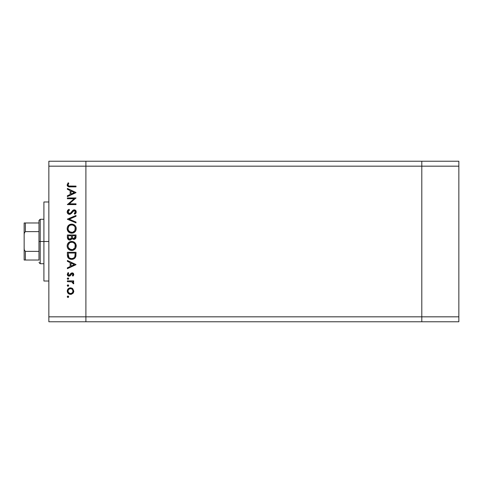<?xml version="1.0" encoding="UTF-8"?>
<svg xmlns="http://www.w3.org/2000/svg" width="483" height="483" viewBox="0 0 483 483"><rect width="100%" height="100%" fill="white"/><g stroke="black" fill="none" stroke-linecap="round" stroke-linejoin="round"><path stroke-width="0.72" d="M421.804 161.231L85.896 161.231L85.896 166.17L85.896 161.231L48.849 161.231L421.804 161.231L421.804 166.17L421.804 161.231L421.804 166.17L421.804 161.231L458.85 161.231L458.85 321.769L421.804 321.769L421.804 166.17L85.896 166.17L421.804 166.17L421.804 316.83L421.804 166.17L421.804 316.83L85.896 316.83L85.896 166.17L85.896 316.83L421.804 316.83L421.804 321.769L421.804 316.83L421.804 321.769L458.85 321.769L458.85 316.83L421.804 316.83L458.85 316.83L458.85 166.17L421.804 166.17L458.85 166.17L458.85 161.231L421.804 161.231M85.896 321.769L85.896 316.83L85.896 321.769L421.804 321.769L48.849 321.769L48.849 316.83L85.896 316.83L85.896 166.17L48.849 166.17L48.849 316.83L48.849 161.231L48.849 166.17L85.896 166.17L85.896 161.231L85.896 316.83L48.849 316.83L48.849 321.769L85.896 321.769L85.896 316.83L85.896 321.769M48.849 241.5L43.911 241.5L43.911 281.015L43.911 241.5L48.849 241.5M67.372 198.736L74.159 198.736L67.372 198.736L67.372 197.958L76.018 197.958L69.214 203.832L76.018 203.832L76.018 204.611L67.372 204.611L74.159 198.736L67.372 204.611L76.018 204.611L76.018 203.832L69.214 203.832L76.018 197.958L67.372 197.958L67.372 198.736L67.372 197.958L76.018 198.121M67.161 212.128L67.149 211.892C67.264 213.365 68.043 214.186 69.492 214.361L67.819 213.613L67.161 212.128L67.698 210.304L69.039 209.266L69.48 209.996L68.495 210.757L68.037 211.892L68.423 213.051L69.135 213.534L70.47 213.184L73.694 209.888L75.372 210.177L76.229 211.747L75.994 212.979L74.774 214.253L74.243 213.552L75.27 212.381L75.288 211.403L74.714 210.697L73.941 210.636L71.11 213.685L69.492 214.361L74.255 210.594L75.354 211.862L74.243 213.552L74.774 214.253L76.242 211.946C76.157 210.666 75.487 209.954 74.219 209.821L72.903 210.304L70.349 213.275L69.504 213.589L68.037 211.892L69.48 209.996L69.039 209.266L67.161 211.681M76.018 222.065L76.018 222.898L67.372 219.24L76.018 215.472L76.018 216.299L69.208 219.185L76.018 222.065L76.018 222.898L67.372 219.24L76.018 222.898L76.018 222.065L69.208 219.185L76.018 216.299L76.018 215.472L67.372 219.131L76.018 215.472L76.018 216.299M67.149 228.676L67.469 226.932L68.453 225.452L69.914 224.45L71.659 224.118L73.398 224.444L74.889 225.404L75.891 226.865L76.242 228.604L75.928 230.373L74.943 231.87L73.458 232.872L71.701 233.204L69.95 232.878L68.477 231.888L67.481 230.421L67.149 228.676C67.403 231.448 68.918 232.957 71.701 233.204C74.503 232.951 76.018 231.417 76.242 228.604C75.958 225.845 74.43 224.347 71.659 224.118C68.888 224.384 67.391 225.899 67.149 228.676L69.141 232.444M67.149 245.962L67.469 244.217L68.453 242.744L69.914 241.742L71.659 241.403L73.398 241.735L74.889 242.689L75.891 244.156L76.242 245.895L75.928 247.658L74.943 249.156L73.458 250.164L71.701 250.496L69.95 250.17L68.477 249.18L67.481 247.707L67.149 245.962C67.403 248.739 68.918 250.248 71.701 250.496C74.503 250.242 76.018 248.709 76.242 245.895C75.958 243.136 74.43 241.639 71.659 241.403C68.888 241.669 67.391 243.191 67.149 245.962L67.173 245.515M67.372 261.315L67.372 260.47L76.018 264.569L67.372 268.669L67.372 267.824L70.144 266.55L70.144 262.631L67.372 261.315L67.372 260.47L67.372 261.315L70.144 262.631L70.144 266.55L67.372 267.824L67.372 268.669L76.018 264.678L67.372 268.669L67.372 267.824M67.264 296.761L67.584 296.164L68.26 296.097L68.689 296.622L68.495 297.274L67.843 297.468L67.318 297.039L67.982 297.486L68.701 296.761L67.982 296.043L68.701 296.761L67.982 297.486L67.264 296.761L67.982 296.043L68.701 296.761L67.982 297.486L67.264 296.761L67.711 296.091M70.512 287.844L72.758 288.707L73.802 291.116L72.999 293.278L70.512 294.382L68.2 293.429L67.264 291.116L68.194 288.798L70.512 287.844C68.514 288.025 67.427 289.118 67.264 291.116C67.433 293.109 68.514 294.195 70.512 294.382L72.758 293.513L73.802 291.116L72.758 288.707L70.82 287.856M67.264 285.568L67.982 284.849L67.264 285.568L67.982 286.292L67.264 285.568L67.475 285.061L68.121 284.861L68.652 285.29L68.495 286.081L67.584 286.171L67.264 285.568L67.982 286.292L68.701 285.568L67.982 284.849L68.701 285.568L67.59 286.171M67.372 281.637L67.372 280.858L67.372 281.637L67.372 280.858L73.688 280.858L73.688 281.637L72.758 281.637L73.718 282.7L73.585 283.853L72.915 283.424L72.74 282.356L71.901 281.843L67.372 281.637L71.665 281.776L73.585 283.853L73.802 283.177L72.758 281.637L73.688 281.637L73.688 280.858L67.372 280.858L73.688 280.858L73.688 281.637M68.689 278.727L67.982 279.307L67.264 278.588L67.982 277.87L68.652 278.311L68.495 279.096L67.843 279.295L67.318 278.866L67.982 279.307L68.701 278.588L67.982 277.87L68.701 278.588L67.982 279.307L67.264 278.588L67.982 277.87L67.276 278.727M70.904 273.396L72.142 272.883L73.428 273.438L73.784 274.712L73.078 275.932L72.359 275.57L72.957 274.157L72.172 273.656L70.065 275.908L68.381 276.071L67.27 274.537L68.115 272.545L68.701 273.064L68.109 274.724L68.948 275.425L69.763 275.117L71.031 273.275L72.142 272.883L71.17 273.167L69.057 275.431L68.037 274.314L68.701 273.064L68.115 272.545L67.264 274.356L69.087 276.204L70.065 275.908L72.172 273.656L73.024 274.477L72.359 275.57L72.903 276.095L73.784 274.712M68.145 257.856L67.372 254.946C67.397 257.723 68.803 259.196 71.587 259.359L69.099 258.695L67.886 257.475L67.415 255.815L67.372 252.265L76.018 252.265L75.439 257.348L74.086 258.731L71.587 259.359C73.543 259.377 74.919 258.508 75.704 256.757L76.018 252.265L67.372 252.265L67.372 254.946L67.372 252.265L76.018 252.265L76.018 254.01M67.439 238.022L67.372 234.98L67.372 237.316L67.372 234.98L76.018 234.98L75.813 238.125L74.364 239.357L73.072 239.272L72.039 238.409L70.904 239.828L69.311 240.027L68.006 239.242L67.372 237.316C67.415 238.958 68.23 239.876 69.83 240.075L72.039 238.409L73.875 239.411C75.402 239.188 76.115 238.27 76.018 236.664L76.018 234.98L67.372 234.98L76.018 234.98L76.012 236.911M67.372 189.276L67.372 188.43L76.018 192.53L67.372 196.629L67.372 195.784L70.144 194.51L70.144 190.592L67.372 189.276L67.372 188.43L67.372 189.276L70.144 190.592L70.144 194.51L67.372 195.784L67.372 196.629L76.018 192.639L67.372 196.629L67.372 195.784M68.037 184.904L68.163 184.337L68.163 185.424L69.015 186.027L76.018 186.1L76.018 186.879L68.121 186.595L67.149 184.862L68.151 182.779L68.815 183.232L68.037 184.904L68.815 183.232L68.151 182.779L67.149 184.862C67.439 186.444 68.447 187.114 70.18 186.879L76.018 186.879L76.018 186.1L70.264 186.1C69.093 186.305 68.351 185.907 68.037 184.904L68.495 185.804M43.911 201.985L43.911 241.5L43.911 201.985L48.849 201.985M73.784 291.454L73.736 291.81M73.543 292.432L73.211 293.012M71.128 294.328L71.719 294.165M68.695 293.833L68.2 293.429M67.379 292.046L67.276 291.436M67.264 291.116L67.276 290.796M67.312 290.482L67.475 289.872M68.2 288.792L68.689 288.393M71.738 288.061L72.462 288.466M68.441 289.722L68.037 291.11L68.652 292.789M72.1 289.178L70.512 288.617L68.743 289.341M72.305 292.855L73.024 291.11C72.873 292.632 72.033 293.465 70.512 293.604L72.275 292.885M71.472 293.423L72.1 293.042M68.435 292.505L70.512 293.604C68.991 293.465 68.163 292.632 68.037 291.11C68.163 289.589 68.991 288.762 70.512 288.617C72.033 288.756 72.873 289.589 73.024 291.11L72.281 289.347M73.802 283.177L73.585 283.853L72.915 283.424L73.018 282.905M72.915 283.424L73.024 283.032M72.136 281.933L71.532 281.746M71.665 281.776L70.584 281.655M73.778 274.724L73.519 275.376M72.903 276.095L72.359 275.57M72.806 275.099L72.963 274.797M73.011 274.64L73.011 274.314M72.498 273.716L71.496 273.964M71.605 273.873L72.172 273.656L71.11 274.495M70.772 275.087L70.337 275.672M70.446 275.539L68.906 276.198M68.852 276.191L68.381 276.071M68.061 275.902L67.481 275.262M68.115 272.545L68.701 273.064L68.447 273.324M68.23 273.62L68.091 273.952M68.049 274.133L68.097 274.694M68.846 275.407L69.763 275.117M69.655 275.213L69.057 275.431L70.681 273.668M73.802 274.477L72.142 272.883L72.673 272.955M72.945 273.058L73.338 273.348M73.319 273.324L72.776 272.986M76.018 264.569L67.372 260.47L76.018 264.569M74.334 264.618L71.031 266.139L71.031 263.048L74.334 264.618L71.031 263.048L71.031 266.139L74.334 264.618M76.006 254.77L75.909 255.899M75.879 256.081L75.807 256.425M75.451 257.324L75.119 257.831M74.394 258.52L73.501 259.015M72.541 259.28L71.913 259.353M71.369 259.353L70.446 259.244M69.48 258.906L69.087 258.689M67.886 257.475L68.417 258.157M75.131 253.647L74.889 256.304L75.131 253.647M74.799 256.564L74.889 256.304C74.322 257.819 73.223 258.574 71.587 258.586L73.241 258.242M74.062 257.68L74.418 257.276M68.357 255.899L68.26 254.034L68.936 257.397L69.673 258.073L71.587 258.586C70.071 258.586 69.033 257.892 68.477 256.503L68.652 256.944M68.26 253.044L75.131 253.044L68.26 253.044L68.26 254.034L68.26 253.044M72.202 258.544L72.655 258.453M74.787 256.6L74.931 256.147M68.93 257.391L69.244 257.741M70.077 258.29L70.808 258.514M68.296 255.278L68.338 255.761M69.135 242.164L68.453 242.744L71.659 241.403L72.547 241.488M72.915 241.572L73.404 241.735M73.808 241.917L74.195 242.14M74.611 242.442L76.223 246.348M75.74 248.069L74.95 249.15M74.943 249.156L73.108 250.291M72.679 250.399L73.036 250.315M71.925 250.484L71.478 250.484M70.379 250.315L69.57 249.989M69.147 249.735L67.698 248.171M68 248.63L67.723 248.202M67.33 247.29L67.469 247.682M67.36 244.519L67.475 244.199M67.789 243.583L68.447 242.75M76.217 245.449L76.151 245.008M75.891 244.156L75.668 243.698M67.173 246.408L67.228 246.849M69.389 248.908L68.447 247.707L70.542 249.542M68.103 245.195L68.037 245.932C68.212 243.667 69.419 242.418 71.659 242.182C73.917 242.406 75.149 243.655 75.354 245.932L75.354 245.932C75.173 248.22 73.953 249.482 71.701 249.717C69.425 249.494 68.206 248.232 68.037 245.932L68.121 246.765M68.707 243.746L69.618 242.816L68.121 245.104M74.074 243.076L72.39 242.249L70.246 242.46M74.943 247.67L75.185 244.815M69.624 249.089L72.444 249.645M72.752 249.572L74.75 248.014M74.273 248.642L74.545 248.316M75.173 247.103L75.288 246.662M68.103 246.662L68.344 247.483M68.64 248.057L69.371 248.896M70.916 242.255L70.283 242.442M75.282 245.207L74.95 244.229M75.07 244.507L74.587 243.637M74.738 243.855L74.267 243.263M75.813 238.125L75.577 238.566M74.823 239.2L74.364 239.357M73.072 239.272L72.215 238.662M71.895 238.765L71.725 239.079M70.56 239.966L70.204 240.045M69.57 240.063L68.876 239.888M68.821 239.864L68.508 239.683M67.711 238.813L67.517 238.342M67.403 237.829L67.511 238.336M71.46 237.081L71.472 236.265M69.057 239.061L68.514 238.457L69.425 239.236L70.524 239.121M68.326 237.877L68.514 238.457M72.39 236.948L72.812 238.155L73.863 238.632C72.704 238.348 72.202 237.564 72.359 236.272L72.359 235.752L75.131 235.752L75.131 236.803L73.664 238.62L74.334 238.548M74.171 238.602L75.016 237.745L75.131 235.752L72.359 235.752L72.432 237.286M75.016 237.739L75.131 236.803M71.031 238.662L71.369 237.884L69.83 239.296C68.628 239 68.109 238.185 68.26 236.857L68.26 235.752L71.472 235.752L68.26 235.752L68.26 236.857M68.302 237.69L69.83 239.296L70.379 239.194M72.359 236.272L72.384 236.869M72.106 224.136L72.541 224.197M73.398 224.444L74.195 224.855M74.611 225.15L75.451 226.062M76.048 227.294L76.151 227.71M76.157 227.722L76.217 228.157M75.74 230.777L73.036 233.023M73.428 232.891L73.114 232.999M70.307 233.005L69.987 232.891M69.926 232.866L69.57 232.697M67.36 227.233L67.469 226.925M67.789 226.292L71.659 224.118M75.891 226.865L75.463 226.086M70.337 224.299L69.914 224.45L70.337 224.299M67.698 230.88L68.477 231.888M69.546 232.691L69.95 232.878M69.389 231.623L68.447 230.415L70.542 232.251M68.707 226.455L68.037 228.64C68.212 226.376 69.419 225.126 71.659 224.891C73.917 225.114 75.149 226.364 75.354 228.64L75.354 228.64C75.173 230.928 73.953 232.19 71.701 232.426C69.425 232.202 68.206 230.94 68.037 228.64L68.344 230.192M69.075 226.008L69.618 225.531L69.069 226.008M74.074 225.79L72.39 224.957L70.246 225.169M74.943 230.379L75.185 227.529M69.618 231.792L72.444 232.359M72.752 232.281L74.75 230.723M74.273 231.351L74.545 231.025M75.173 229.811L75.288 229.371M68.64 230.765L69.371 231.605M70.916 224.963L70.283 225.156M68.296 227.221L68.121 227.813M75.282 227.916L74.95 226.944M75.07 227.215L74.587 226.346M74.738 226.569L74.267 225.972M67.403 210.769L67.868 210.111M69.039 209.266L69.48 209.996L68.954 210.334M68.749 210.51L68.061 212.2M68.133 212.502L69.154 213.54M68.489 213.13L68.791 213.383M69.141 213.534L70.578 213.088M69.329 213.577L70.349 213.275M70.796 212.882L70.476 213.178M71.418 212.14L71.732 211.717M74.63 209.857L75.372 210.177M75.686 210.449L75.922 210.781M76.211 212.303L75.885 213.172M75.807 213.287L75.517 213.631M74.774 214.253L74.243 213.552L74.78 213.094M75.016 212.84L75.336 211.626M74.491 210.618L74.098 210.606M73.253 211.053L72.704 211.741M72.444 212.097L72.009 212.689M71.725 213.045L71.375 213.432M70.355 214.174L69.944 214.313M68.743 214.235L67.819 213.613M67.529 213.244L67.191 212.387M75.994 212.979L76.133 212.653M76.018 203.832L76.018 204.611L67.372 204.436M76.018 192.53L67.372 188.43L76.018 192.53M74.334 192.578L71.031 194.1L71.031 191.008L74.334 192.578L71.031 191.008L71.031 194.1L74.334 192.578M76.018 186.1L76.018 186.879L69.093 186.83M67.385 185.877L67.203 185.381M68.151 182.779L68.815 183.232L68.465 183.769M69.015 186.027L69.89 186.1M69.908 186.1L70.264 186.1M68.079 290.627L68.079 291.599M70.023 293.561L70.753 293.592M72.836 292.07L72.981 290.621M70.512 288.617L70.023 288.665M68.26 254.034L68.266 254.656M71.086 258.556L71.858 258.574M75.022 255.652L75.088 254.988M75.125 254.318L75.131 253.986M68.296 247.368L68.622 248.027M71.333 249.699L72.064 249.699M72.426 249.651L74.05 248.854M75.354 245.932L75.336 245.569M73.73 242.81L73.416 242.617M72.027 242.194L70.941 242.249M68.296 244.513L68.037 245.932M71.182 238.421L71.406 237.684M68.296 230.083L68.622 230.735M71.333 232.414L72.064 232.414M72.426 232.359L74.05 231.562M75.354 228.64L75.336 228.278M73.73 225.519L73.416 225.326M72.027 224.909L70.941 224.957M68.097 227.922L68.037 228.64M38.972 260.023L38.972 251.377L38.972 260.023L25.388 260.023L38.972 260.023M38.972 241.5L38.972 251.377L38.972 231.623L38.972 241.5L40.204 241.5L38.972 241.5M43.911 263.73L40.204 263.73L40.204 241.5L40.204 263.73L38.972 262.492M43.911 241.5L40.204 241.5L43.911 241.5M24.977 222.977L38.972 222.977L38.972 220.508L38.972 231.623L38.972 222.977L24.15 222.977L24.15 234.623L24.343 232.897L25.388 231.623L38.972 231.623L25.388 231.623L25.388 222.977L25.388 231.623L24.343 232.897L24.15 234.623L24.15 222.977M43.911 219.27L40.204 219.27L40.204 241.5L40.204 219.27L38.972 220.508M24.15 260.023L25.388 260.023L24.15 260.023L24.15 234.623L24.15 260.023M38.972 251.377L25.388 251.377L24.343 250.103L24.15 248.377L24.343 250.103L25.388 251.377L25.388 260.023L25.388 251.377L38.972 251.377M24.192 260.023L25.388 260.023M48.849 281.015L43.911 281.015"/></g></svg>

